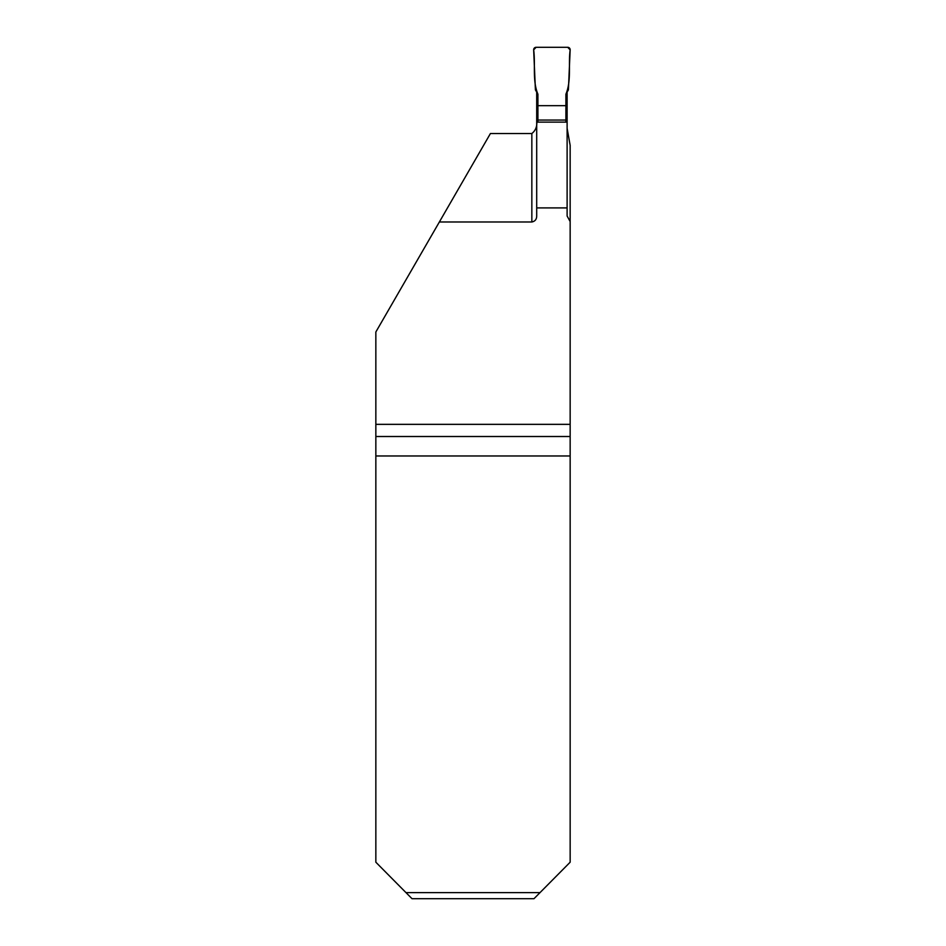 <?xml version="1.0" encoding="UTF-8"?>
<svg xmlns="http://www.w3.org/2000/svg" width="946" height="946" viewBox="0 0 946 946"><rect width="100%" height="100%" fill="white"/><g stroke="black" fill="none" stroke-linecap="round" stroke-linejoin="round"><path stroke-width="1.42" d="M531.841 133.516L490.43 133.516L439.37 221.979L531.841 221.979L531.841 133.516C535.72 130.477 537.34 126.208 536.701 120.686M540.012 892.622L405.988 892.622L412.018 898.7L533.982 898.7L570.154 862.208L570.154 145.341L567.115 128.301M439.37 221.979L375.846 331.987L375.846 862.208L405.988 892.622M570.154 221.541L567.115 216.019L567.115 92.105M531.841 221.979C535.022 221.352 536.642 219.366 536.701 216.019L536.701 207.907L567.115 207.907M536.701 92.105L536.701 207.907M570.154 424.352L375.846 424.352M375.846 436.508L570.154 436.508M536.701 122.117L567.115 122.117M537.919 120.047L537.919 105.68L565.897 105.68L565.897 120.047L537.919 120.047L537.919 122.117M537.919 105.68L537.919 94.21L535.412 89.87L533.662 49.842A2.436 2.436 0 0 1 536.098 47.3L567.718 47.3A2.436 2.436 0 0 1 570.154 49.842L568.404 89.87L565.897 94.21L565.897 105.68M565.897 120.047L565.897 122.117M570.154 49.842C568.203 64.47 571.573 80.658 565.897 94.21L565.897 105.68L537.919 105.68L537.919 94.21C532.243 80.658 535.613 64.47 533.662 49.842L536.098 47.3L567.718 47.3L570.154 49.842M570.154 455.972L375.846 455.972"/></g></svg>
